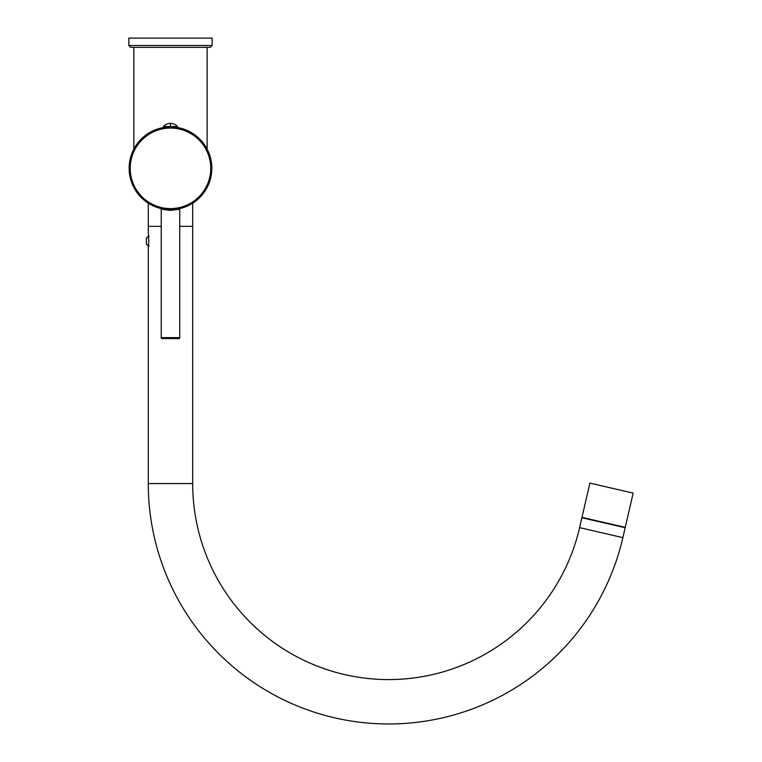 <?xml version="1.0" encoding="UTF-8"?>
<svg xmlns="http://www.w3.org/2000/svg" width="762" height="762" viewBox="0 0 762 762"><rect width="100%" height="100%" fill="white"/><g stroke="black" fill="none" stroke-linecap="round" stroke-linejoin="round"><path stroke-width="1.14" d="M165.745 127.206A41.367 41.367 0 0 0 161.02 208.559L161.02 208.559M180.051 208.54L179.956 208.559A41.367 41.367 0 0 0 175.231 127.206M170.488 210.417L161.23 209.15L161.23 337.633C162.697 339.3 159.42 338.28 169.974 338.576C182.585 338.433 178.089 339.061 179.737 337.633L161.23 337.633A0.924 0.924 0 0 0 162.163 338.557L178.813 338.557A0.924 0.924 180 0 0 179.737 337.633L179.737 209.15A0.924 0.924 180 0 1 180.223 208.34A0.924 0.924 180 0 0 179.737 209.15L170.488 210.417L170.488 209.493C148.485 210.074 128.74 190.338 129.311 168.335A41.177 41.177 180 0 0 170.488 209.512A41.177 41.177 180 0 0 211.665 168.335A41.177 41.177 180 0 0 170.488 127.149A41.177 41.177 180 0 0 129.311 168.335A41.177 41.177 180 0 0 170.488 209.512A41.177 41.177 180 0 0 211.665 168.335A41.177 41.177 180 0 0 170.488 127.149A41.177 41.177 180 0 0 129.311 168.335L132.407 152.59L139.798 140.818L150.666 132.188L165.745 127.083M170.488 127.111C163.801 127.473 163.801 127.483 170.488 127.13C177.165 127.483 177.165 127.473 170.488 127.111M175.231 127.083L190.31 132.188L201.178 140.818L208.569 152.59L211.665 168.335C212.227 190.338 192.491 210.074 170.488 209.512M160.753 208.34A0.924 0.924 -0 0 1 161.23 209.15A0.924 0.924 -0 0 0 160.753 208.34M170.488 123.377A9.43 9.43 0 0 1 177.517 126.521L170.488 126.53L170.488 123.377A9.43 9.43 0 0 0 163.459 126.521L170.488 126.53M177.517 126.521L177.517 127.073L170.488 127.083L163.459 127.073L163.459 126.521M148.276 203.187L149.743 204.083L148.276 203.187L148.276 226.324L161.23 226.324L148.276 226.324L148.361 236.43M191.233 204.083L192.691 203.187L192.691 226.324L179.737 226.324L192.691 226.324L192.691 483.565A195.958 195.958 0 0 0 579.596 527.647L581.882 517.731L625.164 527.723L622.868 537.639A240.373 240.373 0 0 1 148.276 483.565L148.276 246.221L148.866 241.125L148.276 236.039M150.876 204.711L152.314 205.454L150.876 204.711M156.096 207.073L158.401 207.855M188.662 205.454L190.1 204.711M581.968 517.369L625.24 527.361L633.155 493.1L589.874 483.108L581.968 517.369M149.2 236.315L146.428 237.887L146.428 244.364L149.2 245.945M170.488 38.1L212.131 38.1L212.131 45.501L128.845 45.501L128.845 38.1L170.488 38.1M212.131 45.501L210.274 47.349L130.693 47.349L128.845 45.501M170.488 208.597A40.272 40.272 180 0 0 210.75 168.335A40.272 40.272 180 0 0 170.488 128.064A40.272 40.272 180 0 0 130.216 168.335A40.272 40.272 180 0 0 170.488 208.597M192.691 483.565L148.276 483.565M579.596 527.647L622.868 537.639M160.572 208.264L161.23 209.045M180.404 208.264L179.746 209.036M133.845 47.349L133.845 149.104M207.131 47.349L207.131 149.104"/></g></svg>
